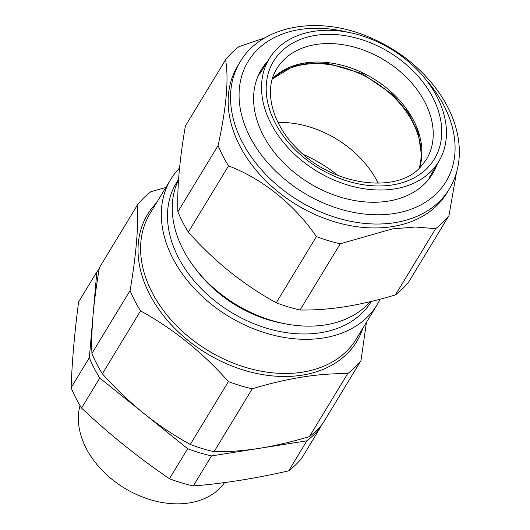 <?xml version="1.0" encoding="UTF-8"?>
<svg xmlns="http://www.w3.org/2000/svg" width="530" height="530" viewBox="0 0 530 530"><rect width="100%" height="100%" fill="white"/><g stroke="black" fill="none" stroke-linecap="round" stroke-linejoin="round"><path stroke-width="0.79" d="M80.01 405.51A82.693 59.612 31.3 0 0 130.102 491.323A82.693 59.612 31.3 0 0 224.568 482.591M320.358 426.431L320.246 427.71A136.442 98.361 -148.7 0 1 306.877 440.821L211.496 455.919A136.442 98.361 -148.7 0 1 187.686 448.698L99.792 378.022A136.442 98.361 -148.7 0 1 89.338 357.69L96.831 271.916A136.442 98.361 -148.7 0 1 99.163 269.101M96.831 271.916L78.599 301.948C74.525 333.151 72.027 361.745 71.113 387.728A136.442 98.361 -148.7 0 0 81.56 408.06C109.279 434.222 138.575 457.781 169.454 478.736A136.442 98.361 -148.7 0 0 193.271 485.957C223.335 483.552 255.129 478.517 288.651 470.859A136.442 98.361 -148.7 0 0 302.02 457.748L320.246 427.71M306.877 440.821L288.651 470.859M211.496 455.919L193.271 485.957M187.686 448.698L169.454 478.736M99.792 378.022L81.56 408.06M89.338 357.69L71.113 387.728M140.529 310.891C173.065 328.713 202.367 352.271 228.423 381.567A136.442 98.361 31.3 0 0 252.24 388.788C287.26 378.182 319.053 373.147 347.62 373.69A136.442 98.361 31.3 0 0 360.99 360.579L322.823 423.47A136.442 98.361 -148.7 0 1 309.454 436.574C292.05 441.828 275.295 445.757 259.19 448.373C243.137 450.844 228.099 451.951 214.074 451.679A136.442 98.361 -148.7 0 1 190.257 444.458C174.092 435.561 158.583 425.199 143.736 413.36C128.942 401.356 115.156 388.165 102.363 373.783A136.442 98.361 -148.7 0 1 91.915 353.45C91.478 342.128 91.862 329.249 93.088 314.807C94.386 300.318 96.493 284.61 99.401 267.67L137.568 204.785C138.476 227.794 135.978 256.381 130.082 290.559A136.442 98.361 31.3 0 0 140.529 310.891L102.363 373.783M347.62 373.69L309.454 436.574M165.837 187.481L150.937 191.674A136.442 98.361 31.3 0 0 137.568 204.785M130.082 290.559L91.915 353.45M228.423 381.567L190.257 444.458M360.99 360.579L366.435 322.339M252.24 388.788L214.074 451.679M370.185 301.696A114.116 82.269 -148.7 0 1 233.173 302.756A114.116 82.269 -148.7 0 1 178.55 179.763M303.465 154.508A114.116 82.269 -148.7 0 1 337.968 175.45M284.444 323.631A106.563 76.823 -148.7 0 1 196.716 270.393M371.397 301.404A114.116 82.269 -148.7 0 1 228.814 310.845A114.116 82.269 -148.7 0 1 178.564 179.504M380.116 299.205A120.727 87.033 -148.7 0 1 377.155 304.671A120.727 87.033 -148.7 0 1 228.794 316.436A120.727 87.033 -148.7 0 1 170.74 179.398A120.727 87.033 -148.7 0 1 179.544 168.036M225.568 59.784L185.387 125.994C182.479 142.895 180.372 158.609 179.074 173.124C177.848 187.527 177.464 200.413 177.901 211.768A136.442 98.361 31.3 0 0 188.349 232.1C201.168 246.516 214.961 259.707 229.722 271.678C244.602 283.537 260.111 293.905 276.243 302.776A136.442 98.361 31.3 0 0 300.06 309.997C314.051 310.269 329.09 309.169 345.176 306.691C361.248 304.081 378.003 300.152 395.44 294.899A136.442 98.361 31.3 0 0 408.809 281.788L448.99 215.584A136.442 98.361 -148.7 0 1 435.62 228.688L415.546 227.025L392.392 228.894L340.24 243.793A136.442 98.361 -148.7 0 1 316.423 236.572C294.607 204.713 262.217 178.57 228.529 165.897A136.442 98.361 -148.7 0 1 218.082 145.564C226.429 107.391 228.927 78.798 225.568 59.784A136.442 98.361 -148.7 0 1 238.937 46.68L265.046 37.762M177.901 211.768L218.082 145.564M188.349 232.1L228.529 165.897M276.243 302.776L316.423 236.572M300.06 309.997L340.24 243.793M395.44 294.899L435.62 228.688M456.429 172.793L448.99 215.584M449.334 188.932L446.956 192.854A122.384 88.225 -148.7 0 1 392.306 226.602A122.384 88.225 -148.7 0 1 263.238 178.206A122.384 88.225 -148.7 0 1 237.712 65.859L240.09 61.944C260.879 26.189 315.628 15.562 365.455 35.616C397.586 48.515 422.794 68.509 441.066 95.605C450.526 110.134 456.35 125.001 458.529 140.192C460.974 158.271 457.907 174.522 449.334 188.932A122.384 88.225 -148.7 0 1 394.684 222.679A122.384 88.225 -148.7 0 1 265.616 174.284A122.384 88.225 -148.7 0 1 240.09 61.944M437.316 163.949A100.223 72.252 -148.7 0 1 388.013 201.155A100.223 72.252 -148.7 0 1 277.554 156.284A100.223 72.252 -148.7 0 1 267.796 61.069M272.287 79.096A87.655 63.189 -148.7 0 1 372.146 80.235A87.655 63.189 -148.7 0 1 419.257 168.288M278.005 122.47A87.655 63.189 -148.7 0 1 378.142 183.234M431.321 171.071A99.11 71.451 -148.7 0 1 309.566 166.447A99.11 71.451 -148.7 0 1 269.598 58.181A99.11 71.451 -148.7 0 1 391.06 49.071A99.11 71.451 -148.7 0 1 439.052 161.014A99.11 71.451 -148.7 0 1 431.321 171.071M170.74 179.398L150.016 213.537A120.727 87.033 31.3 0 0 208.071 350.582A120.727 87.033 31.3 0 0 356.438 338.816L377.155 304.671M362.904 328.156A122.384 88.225 -148.7 0 1 206.422 353.298A122.384 88.225 -148.7 0 1 156.489 202.877M347.554 32.191A115.765 83.462 31.3 0 0 241.773 115.646A115.765 83.462 31.3 0 0 394.366 213.504A115.765 83.462 31.3 0 0 426.113 79.871M427.399 167.977A94.088 67.827 -148.7 0 1 275.58 123.675A94.088 67.827 -148.7 0 1 358.982 38.803A94.088 67.827 -148.7 0 1 427.399 167.977M276.561 69.145A87.47 63.057 -148.7 0 1 384.349 60.129A87.47 63.057 -148.7 0 1 426.107 159.908L420.303 167.261C397.023 193.987 333.059 186.043 297.688 149.188C271.572 123.96 263.549 89.842 276.561 69.145M272.354 78.851A87.205 62.865 -148.7 0 1 272.519 78.685A87.205 62.865 -148.7 0 1 373.312 78.619A87.205 62.865 -148.7 0 1 419.442 168.116M269.598 58.181L259.647 74.12M439.052 161.014L429.499 177.206M419.369 168.182L421.608 156.065L418.223 132.798L408.405 113.036L392.982 94.804L362.222 73.67L327.48 63.342L309.626 62.977L293.448 66.204L272.327 78.944"/></g></svg>
